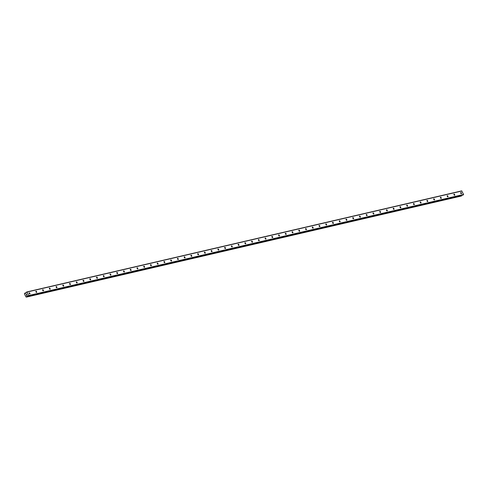 <?xml version="1.0" encoding="UTF-8"?>
<svg xmlns="http://www.w3.org/2000/svg" width="488" height="488" viewBox="0 0 488 488"><rect width="100%" height="100%" fill="white"/><g stroke="black" fill="none" stroke-linecap="round" stroke-linejoin="round"><path stroke-width="0.73" d="M29.274 292.824A0.647 0.336 -120.7 0 1 29.866 293.276A0.647 0.336 -120.7 0 1 29.884 293.959A0.647 0.336 -120.7 0 1 29.835 293.977A0.647 0.336 -120.7 0 1 29.237 293.526A0.647 0.336 -120.7 0 1 29.219 292.843A0.647 0.336 -120.7 0 1 29.274 292.824M36.014 291.257A0.647 0.336 -120.7 0 1 36.606 291.708A0.647 0.336 -120.7 0 1 36.624 292.391A0.647 0.336 -120.7 0 1 36.576 292.41A0.647 0.336 -120.7 0 1 35.984 291.958A0.647 0.336 -120.7 0 1 35.966 291.275A0.647 0.336 -120.7 0 1 36.014 291.257M42.755 289.689A0.647 0.336 -120.7 0 1 43.353 290.14A0.647 0.336 -120.7 0 1 43.371 290.824A0.647 0.336 -120.7 0 1 43.316 290.848A0.647 0.336 -120.7 0 1 42.724 290.39A0.647 0.336 -120.7 0 1 42.706 289.707A0.647 0.336 -120.7 0 1 42.755 289.689M49.502 288.121A0.647 0.336 -120.7 0 1 50.093 288.573A0.647 0.336 -120.7 0 1 50.111 289.256A0.647 0.336 -120.7 0 1 50.063 289.28A0.647 0.336 -120.7 0 1 49.465 288.823A0.647 0.336 -120.7 0 1 49.447 288.146A0.647 0.336 -120.7 0 1 49.502 288.121M56.242 286.554A0.647 0.336 -120.7 0 1 56.834 287.011A0.647 0.336 -120.7 0 1 56.852 287.694A0.647 0.336 -120.7 0 1 56.803 287.713A0.647 0.336 -120.7 0 1 56.212 287.261A0.647 0.336 -120.7 0 1 56.193 286.578A0.647 0.336 -120.7 0 1 56.242 286.554M62.983 284.986A0.647 0.336 -120.7 0 1 63.58 285.443A0.647 0.336 -120.7 0 1 63.599 286.127A0.647 0.336 -120.7 0 1 63.544 286.145A0.647 0.336 -120.7 0 1 62.952 285.694A0.647 0.336 -120.7 0 1 62.934 285.01A0.647 0.336 -120.7 0 1 62.983 284.986M69.723 283.424A0.647 0.336 -120.7 0 1 70.321 283.876A0.647 0.336 -120.7 0 1 70.339 284.559A0.647 0.336 -120.7 0 1 70.29 284.577A0.647 0.336 -120.7 0 1 69.692 284.126A0.647 0.336 -120.7 0 1 69.674 283.443A0.647 0.336 -120.7 0 1 69.723 283.424M76.47 281.857A0.647 0.336 -120.7 0 1 77.061 282.308A0.647 0.336 -120.7 0 1 77.08 282.991A0.647 0.336 -120.7 0 1 77.031 283.01A0.647 0.336 -120.7 0 1 76.433 282.558A0.647 0.336 -120.7 0 1 76.415 281.875A0.647 0.336 -120.7 0 1 76.47 281.857M83.21 280.289A0.647 0.336 -120.7 0 1 83.808 280.74A0.647 0.336 -120.7 0 1 83.826 281.423A0.647 0.336 -120.7 0 1 83.771 281.442A0.647 0.336 -120.7 0 1 83.18 280.99A0.647 0.336 -120.7 0 1 83.161 280.307A0.647 0.336 -120.7 0 1 83.21 280.289M89.951 278.721A0.647 0.336 -120.7 0 1 90.548 279.173A0.647 0.336 -120.7 0 1 90.567 279.856A0.647 0.336 -120.7 0 1 90.518 279.88A0.647 0.336 -120.7 0 1 89.92 279.423A0.647 0.336 -120.7 0 1 89.902 278.739A0.647 0.336 -120.7 0 1 89.951 278.721M96.697 277.154A0.647 0.336 -120.7 0 1 97.289 277.605A0.647 0.336 -120.7 0 1 97.307 278.288A0.647 0.336 -120.7 0 1 97.258 278.312A0.647 0.336 -120.7 0 1 96.661 277.855A0.647 0.336 -120.7 0 1 96.642 277.172A0.647 0.336 -120.7 0 1 96.697 277.154M103.438 275.586A0.647 0.336 -120.7 0 1 104.035 276.043A0.647 0.336 -120.7 0 1 104.054 276.72A0.647 0.336 -120.7 0 1 103.999 276.745A0.647 0.336 -120.7 0 1 103.407 276.293A0.647 0.336 -120.7 0 1 103.389 275.61A0.647 0.336 -120.7 0 1 103.438 275.586M110.178 274.018A0.647 0.336 -120.7 0 1 110.776 274.476A0.647 0.336 -120.7 0 1 110.794 275.159A0.647 0.336 -120.7 0 1 110.746 275.177A0.647 0.336 -120.7 0 1 110.148 274.726A0.647 0.336 -120.7 0 1 110.129 274.043A0.647 0.336 -120.7 0 1 110.178 274.018M116.925 272.45A0.647 0.336 -120.7 0 1 117.517 272.908A0.647 0.336 -120.7 0 1 117.535 273.591A0.647 0.336 -120.7 0 1 117.486 273.609A0.647 0.336 -120.7 0 1 116.888 273.158A0.647 0.336 -120.7 0 1 116.87 272.475A0.647 0.336 -120.7 0 1 116.925 272.45M123.665 270.889A0.647 0.336 -120.7 0 1 124.263 271.34A0.647 0.336 -120.7 0 1 124.275 272.023A0.647 0.336 -120.7 0 1 124.227 272.042A0.647 0.336 -120.7 0 1 123.635 271.59A0.647 0.336 -120.7 0 1 123.617 270.907A0.647 0.336 -120.7 0 1 123.665 270.889M130.406 269.321A0.647 0.336 -120.7 0 1 131.004 269.772A0.647 0.336 -120.7 0 1 131.022 270.456A0.647 0.336 -120.7 0 1 130.967 270.474A0.647 0.336 -120.7 0 1 130.375 270.023A0.647 0.336 -120.7 0 1 130.357 269.339A0.647 0.336 -120.7 0 1 130.406 269.321M137.152 267.753A0.647 0.336 -120.7 0 1 137.744 268.205A0.647 0.336 -120.7 0 1 137.762 268.888A0.647 0.336 -120.7 0 1 137.714 268.906A0.647 0.336 -120.7 0 1 137.116 268.455A0.647 0.336 -120.7 0 1 137.097 267.772A0.647 0.336 -120.7 0 1 137.152 267.753M143.893 266.186A0.647 0.336 -120.7 0 1 144.485 266.637A0.647 0.336 -120.7 0 1 144.503 267.32A0.647 0.336 -120.7 0 1 144.454 267.345A0.647 0.336 -120.7 0 1 143.862 266.887A0.647 0.336 -120.7 0 1 143.844 266.204A0.647 0.336 -120.7 0 1 143.893 266.186M150.633 264.618A0.647 0.336 -120.7 0 1 151.231 265.069A0.647 0.336 -120.7 0 1 151.249 265.753A0.647 0.336 -120.7 0 1 151.195 265.777A0.647 0.336 -120.7 0 1 150.603 265.32A0.647 0.336 -120.7 0 1 150.585 264.636A0.647 0.336 -120.7 0 1 150.633 264.618M157.38 263.05A0.647 0.336 -120.7 0 1 157.972 263.508A0.647 0.336 -120.7 0 1 157.99 264.191A0.647 0.336 -120.7 0 1 157.941 264.209A0.647 0.336 -120.7 0 1 157.343 263.758A0.647 0.336 -120.7 0 1 157.325 263.075A0.647 0.336 -120.7 0 1 157.38 263.05M164.12 261.483A0.647 0.336 -120.7 0 1 164.712 261.94A0.647 0.336 -120.7 0 1 164.731 262.623A0.647 0.336 -120.7 0 1 164.682 262.642A0.647 0.336 -120.7 0 1 164.09 262.19A0.647 0.336 -120.7 0 1 164.072 261.507A0.647 0.336 -120.7 0 1 164.12 261.483M170.861 259.921A0.647 0.336 -120.7 0 1 171.459 260.372A0.647 0.336 -120.7 0 1 171.477 261.056A0.647 0.336 -120.7 0 1 171.422 261.074A0.647 0.336 -120.7 0 1 170.831 260.623A0.647 0.336 -120.7 0 1 170.812 259.939A0.647 0.336 -120.7 0 1 170.861 259.921M177.608 258.353A0.647 0.336 -120.7 0 1 178.199 258.805A0.647 0.336 -120.7 0 1 178.218 259.488A0.647 0.336 -120.7 0 1 178.169 259.506A0.647 0.336 -120.7 0 1 177.571 259.055A0.647 0.336 -120.7 0 1 177.553 258.372A0.647 0.336 -120.7 0 1 177.608 258.353M184.348 256.786A0.647 0.336 -120.7 0 1 184.94 257.237A0.647 0.336 -120.7 0 1 184.958 257.92A0.647 0.336 -120.7 0 1 184.909 257.939A0.647 0.336 -120.7 0 1 184.318 257.487A0.647 0.336 -120.7 0 1 184.299 256.804A0.647 0.336 -120.7 0 1 184.348 256.786M191.089 255.218A0.647 0.336 -120.7 0 1 191.686 255.669A0.647 0.336 -120.7 0 1 191.705 256.353A0.647 0.336 -120.7 0 1 191.65 256.371A0.647 0.336 -120.7 0 1 191.058 255.919A0.647 0.336 -120.7 0 1 191.04 255.236A0.647 0.336 -120.7 0 1 191.089 255.218M197.835 253.65A0.647 0.336 -120.7 0 1 198.427 254.102A0.647 0.336 -120.7 0 1 198.445 254.785A0.647 0.336 -120.7 0 1 198.396 254.809A0.647 0.336 -120.7 0 1 197.799 254.352A0.647 0.336 -120.7 0 1 197.78 253.668A0.647 0.336 -120.7 0 1 197.835 253.65M204.576 252.082A0.647 0.336 -120.7 0 1 205.167 252.534A0.647 0.336 -120.7 0 1 205.186 253.217A0.647 0.336 -120.7 0 1 205.137 253.241A0.647 0.336 -120.7 0 1 204.545 252.784A0.647 0.336 -120.7 0 1 204.527 252.107A0.647 0.336 -120.7 0 1 204.576 252.082M211.316 250.515A0.647 0.336 -120.7 0 1 211.914 250.972A0.647 0.336 -120.7 0 1 211.932 251.655A0.647 0.336 -120.7 0 1 211.877 251.674A0.647 0.336 -120.7 0 1 211.286 251.222A0.647 0.336 -120.7 0 1 211.267 250.539A0.647 0.336 -120.7 0 1 211.316 250.515M218.063 248.947A0.647 0.336 -120.7 0 1 218.654 249.405A0.647 0.336 -120.7 0 1 218.673 250.088A0.647 0.336 -120.7 0 1 218.624 250.106A0.647 0.336 -120.7 0 1 218.026 249.655A0.647 0.336 -120.7 0 1 218.008 248.971A0.647 0.336 -120.7 0 1 218.063 248.947M224.803 247.386A0.647 0.336 -120.7 0 1 225.395 247.837A0.647 0.336 -120.7 0 1 225.413 248.52A0.647 0.336 -120.7 0 1 225.364 248.538A0.647 0.336 -120.7 0 1 224.773 248.087A0.647 0.336 -120.7 0 1 224.754 247.404A0.647 0.336 -120.7 0 1 224.803 247.386M231.544 245.818A0.647 0.336 -120.7 0 1 232.142 246.269A0.647 0.336 -120.7 0 1 232.16 246.952A0.647 0.336 -120.7 0 1 232.105 246.971A0.647 0.336 -120.7 0 1 231.513 246.519A0.647 0.336 -120.7 0 1 231.495 245.836A0.647 0.336 -120.7 0 1 231.544 245.818M238.29 244.25A0.647 0.336 -120.7 0 1 238.882 244.701A0.647 0.336 -120.7 0 1 238.9 245.385A0.647 0.336 -120.7 0 1 238.852 245.403A0.647 0.336 -120.7 0 1 238.254 244.952A0.647 0.336 -120.7 0 1 238.236 244.268A0.647 0.336 -120.7 0 1 238.29 244.25M245.031 242.682A0.647 0.336 -120.7 0 1 245.623 243.134A0.647 0.336 -120.7 0 1 245.641 243.817A0.647 0.336 -120.7 0 1 245.592 243.841A0.647 0.336 -120.7 0 1 245 243.384A0.647 0.336 -120.7 0 1 244.982 242.701A0.647 0.336 -120.7 0 1 245.031 242.682M251.771 241.115A0.647 0.336 -120.7 0 1 252.369 241.566A0.647 0.336 -120.7 0 1 252.387 242.249A0.647 0.336 -120.7 0 1 252.333 242.274A0.647 0.336 -120.7 0 1 251.741 241.816A0.647 0.336 -120.7 0 1 251.723 241.133A0.647 0.336 -120.7 0 1 251.771 241.115M258.518 239.547A0.647 0.336 -120.7 0 1 259.11 240.004A0.647 0.336 -120.7 0 1 259.128 240.682A0.647 0.336 -120.7 0 1 259.079 240.706A0.647 0.336 -120.7 0 1 258.481 240.249A0.647 0.336 -120.7 0 1 258.463 239.571A0.647 0.336 -120.7 0 1 258.518 239.547M265.259 237.979A0.647 0.336 -120.7 0 1 265.85 238.437A0.647 0.336 -120.7 0 1 265.868 239.12A0.647 0.336 -120.7 0 1 265.82 239.138A0.647 0.336 -120.7 0 1 265.228 238.687A0.647 0.336 -120.7 0 1 265.21 238.004A0.647 0.336 -120.7 0 1 265.259 237.979M271.999 236.412A0.647 0.336 -120.7 0 1 272.597 236.869A0.647 0.336 -120.7 0 1 272.615 237.552A0.647 0.336 -120.7 0 1 272.56 237.571A0.647 0.336 -120.7 0 1 271.969 237.119A0.647 0.336 -120.7 0 1 271.95 236.436A0.647 0.336 -120.7 0 1 271.999 236.412M278.746 234.85A0.647 0.336 -120.7 0 1 279.337 235.301A0.647 0.336 -120.7 0 1 279.356 235.985A0.647 0.336 -120.7 0 1 279.307 236.003A0.647 0.336 -120.7 0 1 278.709 235.551A0.647 0.336 -120.7 0 1 278.691 234.868A0.647 0.336 -120.7 0 1 278.746 234.85M285.486 233.282A0.647 0.336 -120.7 0 1 286.078 233.734A0.647 0.336 -120.7 0 1 286.096 234.417A0.647 0.336 -120.7 0 1 286.047 234.435A0.647 0.336 -120.7 0 1 285.456 233.984A0.647 0.336 -120.7 0 1 285.437 233.301A0.647 0.336 -120.7 0 1 285.486 233.282M292.227 231.715A0.647 0.336 -120.7 0 1 292.824 232.166A0.647 0.336 -120.7 0 1 292.843 232.849A0.647 0.336 -120.7 0 1 292.788 232.868A0.647 0.336 -120.7 0 1 292.196 232.416A0.647 0.336 -120.7 0 1 292.178 231.733A0.647 0.336 -120.7 0 1 292.227 231.715M298.973 230.147A0.647 0.336 -120.7 0 1 299.565 230.598A0.647 0.336 -120.7 0 1 299.583 231.281A0.647 0.336 -120.7 0 1 299.534 231.306A0.647 0.336 -120.7 0 1 298.937 230.848A0.647 0.336 -120.7 0 1 298.918 230.165A0.647 0.336 -120.7 0 1 298.973 230.147M305.714 228.579A0.647 0.336 -120.7 0 1 306.305 229.031A0.647 0.336 -120.7 0 1 306.324 229.714A0.647 0.336 -120.7 0 1 306.275 229.738A0.647 0.336 -120.7 0 1 305.683 229.281A0.647 0.336 -120.7 0 1 305.665 228.597A0.647 0.336 -120.7 0 1 305.714 228.579M312.454 227.011A0.647 0.336 -120.7 0 1 313.052 227.469A0.647 0.336 -120.7 0 1 313.07 228.146A0.647 0.336 -120.7 0 1 313.015 228.171A0.647 0.336 -120.7 0 1 312.424 227.719A0.647 0.336 -120.7 0 1 312.405 227.036A0.647 0.336 -120.7 0 1 312.454 227.011M319.201 225.444A0.647 0.336 -120.7 0 1 319.793 225.901A0.647 0.336 -120.7 0 1 319.811 226.584A0.647 0.336 -120.7 0 1 319.762 226.603A0.647 0.336 -120.7 0 1 319.164 226.151A0.647 0.336 -120.7 0 1 319.146 225.468A0.647 0.336 -120.7 0 1 319.201 225.444M325.941 223.882A0.647 0.336 -120.7 0 1 326.533 224.334A0.647 0.336 -120.7 0 1 326.551 225.017A0.647 0.336 -120.7 0 1 326.502 225.035A0.647 0.336 -120.7 0 1 325.911 224.584A0.647 0.336 -120.7 0 1 325.892 223.9A0.647 0.336 -120.7 0 1 325.941 223.882M332.682 222.314A0.647 0.336 -120.7 0 1 333.28 222.766A0.647 0.336 -120.7 0 1 333.298 223.449A0.647 0.336 -120.7 0 1 333.243 223.467A0.647 0.336 -120.7 0 1 332.651 223.016A0.647 0.336 -120.7 0 1 332.633 222.333A0.647 0.336 -120.7 0 1 332.682 222.314M339.428 220.747A0.647 0.336 -120.7 0 1 340.02 221.198A0.647 0.336 -120.7 0 1 340.038 221.881A0.647 0.336 -120.7 0 1 339.99 221.9A0.647 0.336 -120.7 0 1 339.392 221.448A0.647 0.336 -120.7 0 1 339.373 220.765A0.647 0.336 -120.7 0 1 339.428 220.747M346.169 219.179A0.647 0.336 -120.7 0 1 346.761 219.631A0.647 0.336 -120.7 0 1 346.779 220.314A0.647 0.336 -120.7 0 1 346.73 220.332A0.647 0.336 -120.7 0 1 346.138 219.881A0.647 0.336 -120.7 0 1 346.12 219.197A0.647 0.336 -120.7 0 1 346.169 219.179M352.909 217.611A0.647 0.336 -120.7 0 1 353.507 218.063A0.647 0.336 -120.7 0 1 353.525 218.746A0.647 0.336 -120.7 0 1 353.471 218.77A0.647 0.336 -120.7 0 1 352.879 218.313A0.647 0.336 -120.7 0 1 352.861 217.63A0.647 0.336 -120.7 0 1 352.909 217.611M359.656 216.044A0.647 0.336 -120.7 0 1 360.248 216.495A0.647 0.336 -120.7 0 1 360.266 217.178A0.647 0.336 -120.7 0 1 360.217 217.203A0.647 0.336 -120.7 0 1 359.619 216.745A0.647 0.336 -120.7 0 1 359.601 216.062A0.647 0.336 -120.7 0 1 359.656 216.044M366.397 214.476A0.647 0.336 -120.7 0 1 366.988 214.934A0.647 0.336 -120.7 0 1 367.006 215.617A0.647 0.336 -120.7 0 1 366.958 215.635A0.647 0.336 -120.7 0 1 366.366 215.184A0.647 0.336 -120.7 0 1 366.348 214.5A0.647 0.336 -120.7 0 1 366.397 214.476M373.137 212.908A0.647 0.336 -120.7 0 1 373.735 213.366A0.647 0.336 -120.7 0 1 373.753 214.049A0.647 0.336 -120.7 0 1 373.698 214.067A0.647 0.336 -120.7 0 1 373.106 213.616A0.647 0.336 -120.7 0 1 373.088 212.933A0.647 0.336 -120.7 0 1 373.137 212.908M379.884 211.347A0.647 0.336 -120.7 0 1 380.475 211.798A0.647 0.336 -120.7 0 1 380.494 212.481A0.647 0.336 -120.7 0 1 380.445 212.5A0.647 0.336 -120.7 0 1 379.847 212.048A0.647 0.336 -120.7 0 1 379.829 211.365A0.647 0.336 -120.7 0 1 379.884 211.347M386.624 209.779A0.647 0.336 -120.7 0 1 387.216 210.23A0.647 0.336 -120.7 0 1 387.234 210.914A0.647 0.336 -120.7 0 1 387.185 210.932A0.647 0.336 -120.7 0 1 386.594 210.481A0.647 0.336 -120.7 0 1 386.575 209.797A0.647 0.336 -120.7 0 1 386.624 209.779M393.365 208.211A0.647 0.336 -120.7 0 1 393.962 208.663A0.647 0.336 -120.7 0 1 393.981 209.346A0.647 0.336 -120.7 0 1 393.926 209.364A0.647 0.336 -120.7 0 1 393.334 208.913A0.647 0.336 -120.7 0 1 393.316 208.23A0.647 0.336 -120.7 0 1 393.365 208.211M400.111 206.644A0.647 0.336 -120.7 0 1 400.703 207.095A0.647 0.336 -120.7 0 1 400.721 207.778A0.647 0.336 -120.7 0 1 400.672 207.796A0.647 0.336 -120.7 0 1 400.075 207.345A0.647 0.336 -120.7 0 1 400.056 206.662A0.647 0.336 -120.7 0 1 400.111 206.644M406.852 205.076A0.647 0.336 -120.7 0 1 407.443 205.527A0.647 0.336 -120.7 0 1 407.462 206.21A0.647 0.336 -120.7 0 1 407.413 206.235A0.647 0.336 -120.7 0 1 406.821 205.777A0.647 0.336 -120.7 0 1 406.803 205.094A0.647 0.336 -120.7 0 1 406.852 205.076M413.592 203.508A0.647 0.336 -120.7 0 1 414.19 203.96A0.647 0.336 -120.7 0 1 414.208 204.643A0.647 0.336 -120.7 0 1 414.153 204.667A0.647 0.336 -120.7 0 1 413.562 204.21A0.647 0.336 -120.7 0 1 413.543 203.533A0.647 0.336 -120.7 0 1 413.592 203.508M420.339 201.941A0.647 0.336 -120.7 0 1 420.93 202.398A0.647 0.336 -120.7 0 1 420.949 203.081A0.647 0.336 -120.7 0 1 420.9 203.099A0.647 0.336 -120.7 0 1 420.302 202.648A0.647 0.336 -120.7 0 1 420.284 201.965A0.647 0.336 -120.7 0 1 420.339 201.941M427.079 200.373A0.647 0.336 -120.7 0 1 427.671 200.83A0.647 0.336 -120.7 0 1 427.689 201.514A0.647 0.336 -120.7 0 1 427.64 201.532A0.647 0.336 -120.7 0 1 427.049 201.08A0.647 0.336 -120.7 0 1 427.03 200.397A0.647 0.336 -120.7 0 1 427.079 200.373M433.82 198.811A0.647 0.336 -120.7 0 1 434.418 199.263A0.647 0.336 -120.7 0 1 434.436 199.946A0.647 0.336 -120.7 0 1 434.381 199.964A0.647 0.336 -120.7 0 1 433.789 199.513A0.647 0.336 -120.7 0 1 433.771 198.829A0.647 0.336 -120.7 0 1 433.82 198.811M440.566 197.244A0.647 0.336 -120.7 0 1 441.158 197.695A0.647 0.336 -120.7 0 1 441.176 198.378A0.647 0.336 -120.7 0 1 441.128 198.396A0.647 0.336 -120.7 0 1 440.53 197.945A0.647 0.336 -120.7 0 1 440.511 197.262A0.647 0.336 -120.7 0 1 440.566 197.244M447.307 195.676A0.647 0.336 -120.7 0 1 447.899 196.127A0.647 0.336 -120.7 0 1 447.917 196.81A0.647 0.336 -120.7 0 1 447.868 196.829A0.647 0.336 -120.7 0 1 447.276 196.377A0.647 0.336 -120.7 0 1 447.258 195.694A0.647 0.336 -120.7 0 1 447.307 195.676M454.047 194.108A0.647 0.336 -120.7 0 1 454.645 194.559A0.647 0.336 -120.7 0 1 454.663 195.243A0.647 0.336 -120.7 0 1 454.609 195.267A0.647 0.336 -120.7 0 1 454.017 194.81A0.647 0.336 -120.7 0 1 453.999 194.126A0.647 0.336 -120.7 0 1 454.047 194.108M460.794 192.54A0.647 0.336 -120.7 0 1 461.386 192.992A0.647 0.336 -120.7 0 1 461.404 193.675A0.647 0.336 -120.7 0 1 461.355 193.699A0.647 0.336 -120.7 0 1 460.757 193.242A0.647 0.336 -120.7 0 1 460.739 192.559A0.647 0.336 -120.7 0 1 460.794 192.54M26.773 291.958L461.66 190.893L463.6 194.462L463.112 194.999L28.176 296.082L27.273 295.795L26.809 296.368A0.433 0.366 -103.1 0 0 26.706 296.826L26.328 297.046A0.433 0.366 -103.1 0 0 25.931 296.893L24.461 293.868A0.433 0.366 -103.1 0 0 24.565 293.416L24.943 293.19A0.433 0.366 -103.1 0 0 25.339 293.343L25.992 293.27L26.346 292.214L27.023 292.056L28.707 295.527L28.219 296.07M461.666 195.346A0.433 0.366 -103.1 0 0 461.599 195.761L26.706 296.826M461.38 196.03L26.486 297.094L461.599 195.761M26.456 295.216L26.291 294.874L26.456 295.216M26.925 294.929L26.761 294.593L26.931 294.929M26.254 294.892L26.437 295.277L26.254 294.892M26.797 294.569L26.986 294.953L26.437 295.277M26.572 294.099L26.212 294.532M463.533 194.749L28.64 295.813M463.6 194.462L28.707 295.527M27.968 296.033L26.846 296.295M28.072 296.076L26.809 296.368M26.053 293.209L25.419 293.355M461.916 190.991L27.023 292.056M27.474 295.844L26.98 295.96M27.645 295.911L26.895 296.082M461.599 195.822L26.706 296.887M461.587 195.871L26.7 296.936M461.544 195.932L26.657 296.997M24.851 293.135L26.151 292.837L24.833 293.129M26.139 292.861L24.894 293.154M26.132 292.916L24.943 293.19M463.063 195.017L28.176 296.082M26.151 292.818L24.809 293.135"/></g></svg>

